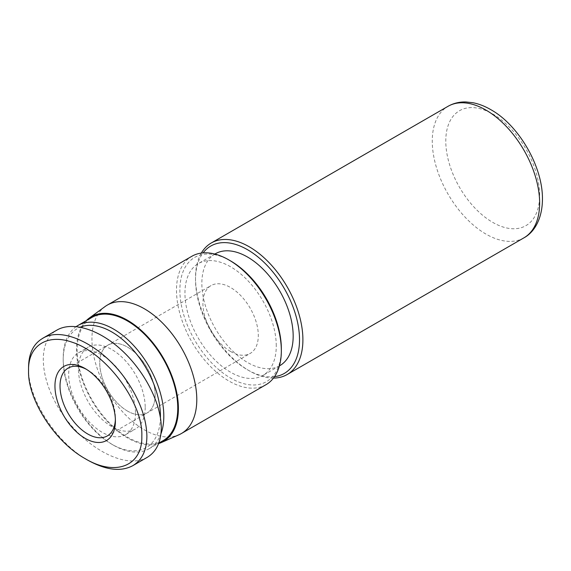 <?xml version="1.0" encoding="UTF-8"?>
<svg xmlns="http://www.w3.org/2000/svg" width="571" height="571" viewBox="0 0 571 571"><rect width="100%" height="100%" fill="white"/><g stroke="black" fill="none" stroke-linecap="round" stroke-linejoin="round"><path stroke-width="0.43" stroke-dasharray="2.85 2.14" d="M201.32 253.089A75.929 43.839 -120 0 0 195.518 277.77A75.929 43.839 -120 0 0 249.206 370.772A75.929 43.839 -120 0 0 273.488 378.088M274.537 376.653A73.538 42.461 60 0 1 247.514 369.794A73.538 42.461 60 0 1 195.518 279.726A73.538 42.461 60 0 1 203.083 252.896M215.231 253.824A64.573 37.279 -120 0 0 215.231 328.389A64.573 37.279 -120 0 0 279.804 365.668M230.605 260.933A71.746 41.426 -120 0 0 179.872 290.218A71.746 41.426 -120 0 0 230.605 378.088A71.746 41.426 -120 0 0 281.339 348.802M265.986 384.69A74.137 42.804 60 0 1 191.849 341.886A74.137 42.804 60 0 1 191.849 256.279M276.264 345.869A64.573 37.279 -120 0 0 248.078 280.889A64.573 37.279 -120 0 0 198.323 263.588A64.573 37.279 -120 0 0 198.323 338.153A64.573 37.279 -120 0 0 262.896 375.433A64.573 37.279 -120 0 0 276.264 345.869M105.071 306.548A74.137 42.804 -120 0 0 107.291 390.707A74.137 42.804 -120 0 0 179.066 434.709M230.605 351.486A39.163 22.612 60 0 1 205.025 316.976A39.163 22.612 60 0 1 211.027 285.593A39.163 22.612 60 0 1 250.191 308.204A39.163 22.612 60 0 1 250.191 353.428A39.163 22.612 60 0 1 230.605 351.486M127.454 411.041A39.163 22.612 60 0 1 101.866 376.532A39.163 22.612 60 0 1 107.869 345.155A39.163 22.612 60 0 1 147.032 367.76A39.163 22.612 60 0 1 147.032 412.983A39.163 22.612 60 0 1 127.454 411.041M86.214 320.724A72.046 41.597 -120 0 0 91.981 400.813A72.046 41.597 -120 0 0 158.602 443.596M28.55 367.81C27.629 398.244 55.965 442.339 87.413 459.962M147.182 457.371C126.848 469.469 87.727 449.991 63.752 415.838C39.47 381.856 36.301 341.629 56.993 330.045M86.471 369.351A39.163 22.612 60 0 1 87.713 370.037A39.163 22.612 60 0 1 115.406 418.001A39.163 22.612 60 0 1 115.378 419.414M115.406 418.001L115.406 420.927M155.141 395.053A39.163 22.612 -120 0 0 138.046 355.64A39.163 22.612 -120 0 0 107.869 345.155A39.163 22.612 -120 0 0 107.869 390.371A39.163 22.612 -120 0 0 147.032 412.983A39.163 22.612 -120 0 0 155.141 395.053M160.415 417.522A68.756 39.699 60 0 1 111.809 444.238A68.756 39.699 60 0 1 63.195 360.03A68.756 39.699 60 0 1 80.354 327.133M76.3 326.533A71.147 41.076 -120 0 0 63.195 358.074A71.147 41.076 -120 0 0 113.501 445.216A71.147 41.076 -120 0 0 149.074 448.735A71.147 41.076 -120 0 0 160.936 433.853M145.205 407.38A47.236 27.272 60 0 1 135.427 428.999A47.236 27.272 60 0 1 88.191 401.734A47.236 27.272 60 0 1 88.191 347.197A47.236 27.272 60 0 1 124.592 359.844A47.236 27.272 60 0 1 145.205 407.38M163.028 440.684A71.147 41.076 60 0 1 91.881 399.607A71.147 41.076 60 0 1 91.881 317.447M135.484 412.997A47.236 27.272 60 0 1 125.706 434.617A47.236 27.272 60 0 1 78.47 407.344A47.236 27.272 60 0 1 78.47 352.807A47.236 27.272 60 0 1 114.871 365.461A47.236 27.272 60 0 1 135.484 412.997M523.921 237.843A75.929 43.839 60 0 1 447.992 194.004A75.929 43.839 60 0 1 447.992 106.327M539.645 195.275A66.364 38.314 -120 0 0 469.255 107.705A66.364 38.314 -120 0 0 469.255 201.563A66.364 38.314 -120 0 0 539.645 195.275M247.514 369.794L249.206 370.772M195.518 279.726L195.518 277.77M107.291 435.923L250.191 353.428M68.135 368.095L211.027 285.593M214.846 254.052L198.323 263.588M279.412 365.89L262.896 375.433M87.713 370.037L85.179 368.573M111.809 444.238L113.501 445.216M63.195 360.03L63.195 358.074M149.074 448.735L158.774 443.139M125.706 434.617L135.427 428.999M78.47 352.807L88.191 347.197"/><path stroke-width="0.86" d="M273.488 378.088A75.929 43.839 -120 0 0 287.177 374.526A75.929 43.839 -120 0 0 302.901 339.766A75.929 43.839 -120 0 0 269.755 263.352A75.929 43.839 -120 0 0 211.241 243.01A75.929 43.839 -120 0 0 201.32 253.089M203.083 252.896A73.538 42.461 60 0 1 261.547 260.026A73.538 42.461 60 0 1 299.518 339.766A73.538 42.461 60 0 1 274.537 376.653M279.412 365.89L279.804 365.668A64.573 37.279 -120 0 0 293.173 336.105A64.573 37.279 -120 0 0 264.994 271.125A64.573 37.279 -120 0 0 215.231 253.824L214.846 254.052M281.339 350.751L281.339 348.802A71.746 41.426 -120 0 0 230.605 260.933L228.914 259.955A74.137 42.804 60 0 1 281.339 350.751A74.137 42.804 60 0 1 265.986 384.69L181.428 433.51A74.137 42.804 -120 0 0 196.788 399.572A74.137 42.804 -120 0 0 164.427 324.963A74.137 42.804 -120 0 0 107.298 305.1A74.137 42.804 -120 0 0 105.071 306.548L89.269 318.083A72.046 41.597 -120 0 0 86.214 320.724M107.298 305.1L191.849 256.279A74.137 42.804 60 0 1 228.914 259.955M158.602 443.596A72.046 41.597 -120 0 0 161.179 442.625L179.066 434.709A74.137 42.804 -120 0 0 181.428 433.51M161.179 442.625A72.046 41.597 -120 0 0 178.395 408.479A72.046 41.597 -120 0 0 145.484 334.456A72.046 41.597 -120 0 0 89.269 318.083M84.893 458.499L87.413 459.962C105.642 470.169 120.774 472.067 132.8 465.672C142.043 460.09 146.74 450.262 146.897 436.187C146.469 417.501 139.053 398.066 124.656 377.881C100.717 344.763 62.21 325.92 42.647 338.396C33.332 343.828 28.629 353.635 28.55 367.81L28.55 370.779C27.836 345.548 47.343 333.278 72.474 342.336C106.698 353.42 143.221 403.212 141.829 436.187C142.65 465.879 115.62 477.049 84.893 458.499C54.523 441.462 27.615 399.25 28.55 370.779M115.406 420.927A42.746 24.681 -120 0 0 85.179 368.573A42.746 24.681 -120 0 0 54.952 386.025A42.746 24.681 -120 0 0 85.179 438.378A42.746 24.681 -120 0 0 115.406 420.927M42.611 338.353L56.993 330.052C72.695 320.959 99.747 329.603 122.508 350.979C145.291 372.335 161.293 404.075 161.272 427.886C161.101 441.954 156.404 451.782 147.182 457.371L132.807 465.672M115.378 419.414A39.163 22.612 60 0 1 107.291 435.923A39.163 22.612 60 0 1 68.135 413.318A39.163 22.612 60 0 1 68.135 368.095A39.163 22.612 60 0 1 86.471 369.351M80.354 327.133A68.756 39.699 60 0 1 132.236 348.945A68.756 39.699 60 0 1 160.43 416.166A68.756 39.699 60 0 1 160.415 417.522M160.936 433.853A71.147 41.076 -120 0 0 163.813 416.166A71.147 41.076 -120 0 0 132.75 344.57A71.147 41.076 -120 0 0 77.927 325.506A71.147 41.076 -120 0 0 76.3 326.533M77.927 325.506L91.881 317.447A71.147 41.076 60 0 1 146.704 336.512A71.147 41.076 60 0 1 177.759 408.115A71.147 41.076 60 0 1 163.028 440.684L158.774 443.139M211.241 243.01L447.992 106.327A75.929 43.839 60 0 1 506.506 126.669A75.929 43.839 60 0 1 539.645 203.083A75.929 43.839 60 0 1 523.921 237.843L287.177 374.526M447.992 106.327C453.424 103.244 459.398 101.781 465.929 101.952L472.974 102.73C479.126 103.943 485.243 106.356 491.331 109.96C518.639 125.356 542.807 166.261 542.45 199.179C542.329 219.314 533.956 232.49 523.921 237.843"/></g></svg>
